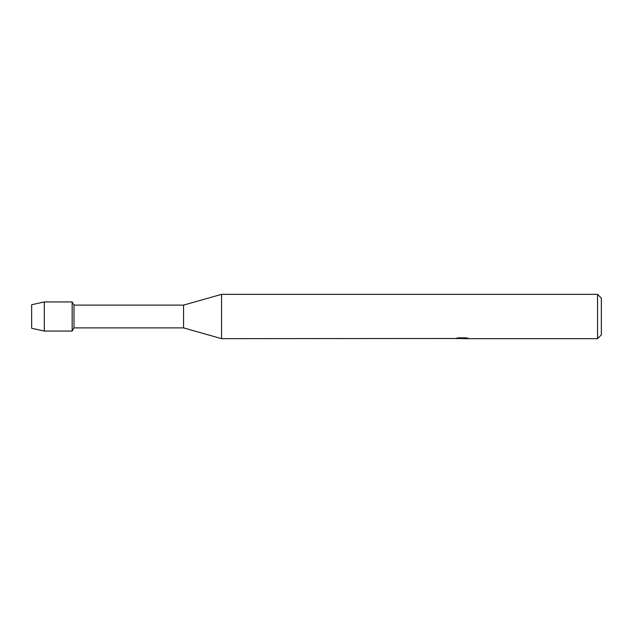 <?xml version="1.0" encoding="UTF-8"?>
<svg xmlns="http://www.w3.org/2000/svg" width="633" height="633" viewBox="0 0 633 633"><rect width="100%" height="100%" fill="white"/><g stroke="black" fill="none" stroke-linecap="round" stroke-linejoin="round"><path stroke-width="0.95" d="M455.127 338.489L221.55 338.655L183.57 327.894L73.99 327.894L72.162 331.059L44.31 331.059L31.65 328.274L31.65 304.726L44.31 301.941L72.162 301.941L73.99 305.106L183.57 305.106L221.55 294.345L597.552 294.345L601.35 298.143L601.35 334.857L597.552 338.655L463.886 338.655L467.779 338.204M73.99 327.894L73.99 305.106M72.162 331.059L72.162 301.941L72.162 331.059M183.57 327.894L183.57 305.106M221.55 338.655L221.55 294.345M462.691 338.528L459.661 338.528M461.774 338.655L460.832 338.655M597.552 338.655L597.552 294.345M455.127 338.615L462.573 338.315L456.195 338.315L458.276 337.848L466.141 337.848L468.42 338.37L463.807 338.647M458.237 338.528L462.082 338.513M463.886 338.528L462.019 338.528M456.694 338.188L462.573 338.315M44.31 331.059L44.31 301.941M31.65 328.274L31.65 304.726"/></g></svg>

